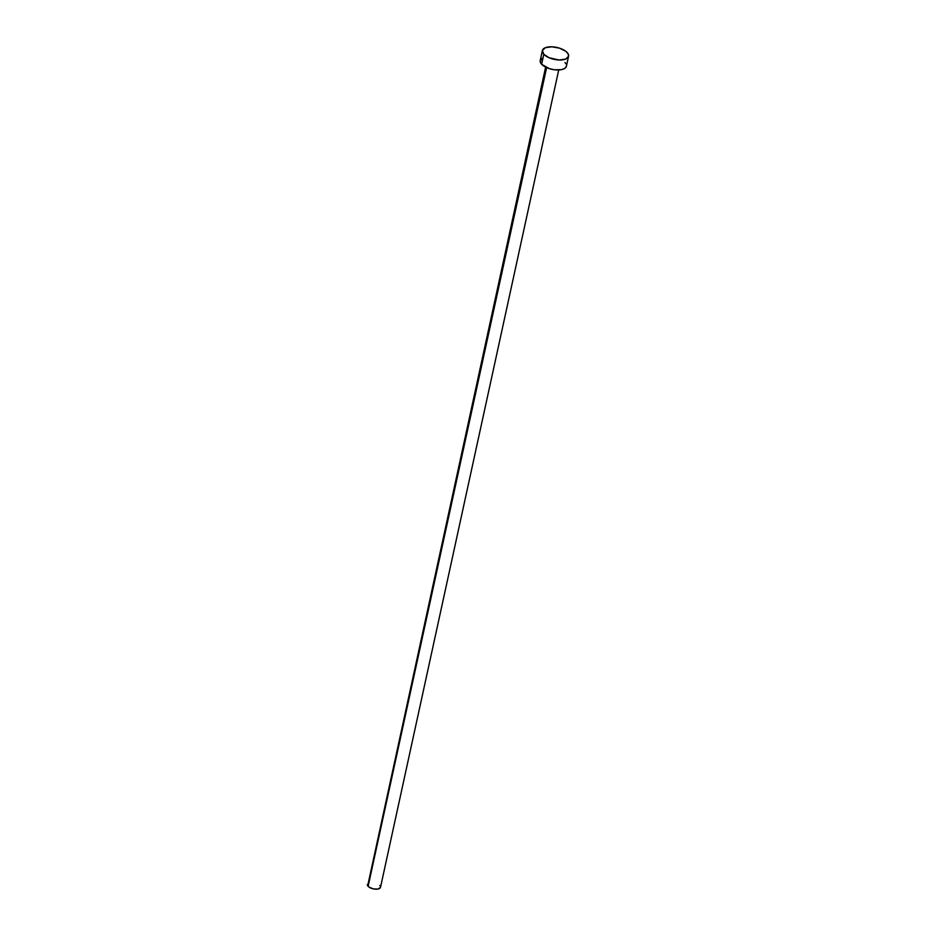 <?xml version="1.0" encoding="UTF-8"?>
<svg xmlns="http://www.w3.org/2000/svg" width="936" height="936" viewBox="0 0 936 936"><rect width="100%" height="100%" fill="white"/><g stroke="black" fill="none" stroke-linecap="round" stroke-linejoin="round"><path stroke-width="1.4" d="M380.507 887.363L378.074 889.036L373.242 888.872L368.831 886.965L367.427 884.438A6.704 3.054 12.3 0 0 368.129 886.333L546.636 67.603L368.129 886.333A6.704 3.054 12.3 0 0 375.207 889.165A6.704 3.054 12.3 0 0 380.507 887.328L558.722 69.978M543.804 54.265A13.396 6.107 -167.7 0 1 542.389 50.544A13.396 6.107 -167.7 0 1 553 46.87A13.396 6.107 -167.7 0 1 567.157 52.533A13.396 6.107 -167.7 0 1 568.573 56.254A13.396 6.107 -167.7 0 1 557.961 59.927A13.396 6.107 -167.7 0 1 543.804 54.265L541.628 64.256L543.804 54.265L542.4 50.474L545.407 47.677L551.819 46.8L559.447 48.145L565.754 51.269L568.117 53.832L568.561 56.324L565.543 59.12L559.143 59.998L549.139 57.763L543.804 54.265M542.389 50.544L540.212 60.536A13.396 6.107 12.3 0 0 541.628 64.256A13.396 6.107 12.3 0 0 555.785 69.919A13.396 6.107 12.3 0 0 566.397 66.245L568.573 56.254M564.981 62.525L565.941 63.823M566.374 66.316L564.829 68.363L561.53 69.65L554.428 69.779L549.327 68.632L541.628 64.256L540.189 61.682L541.78 58.418M379.805 885.468L380.285 886.111M545.63 67.123L368.199 883.42"/></g></svg>
